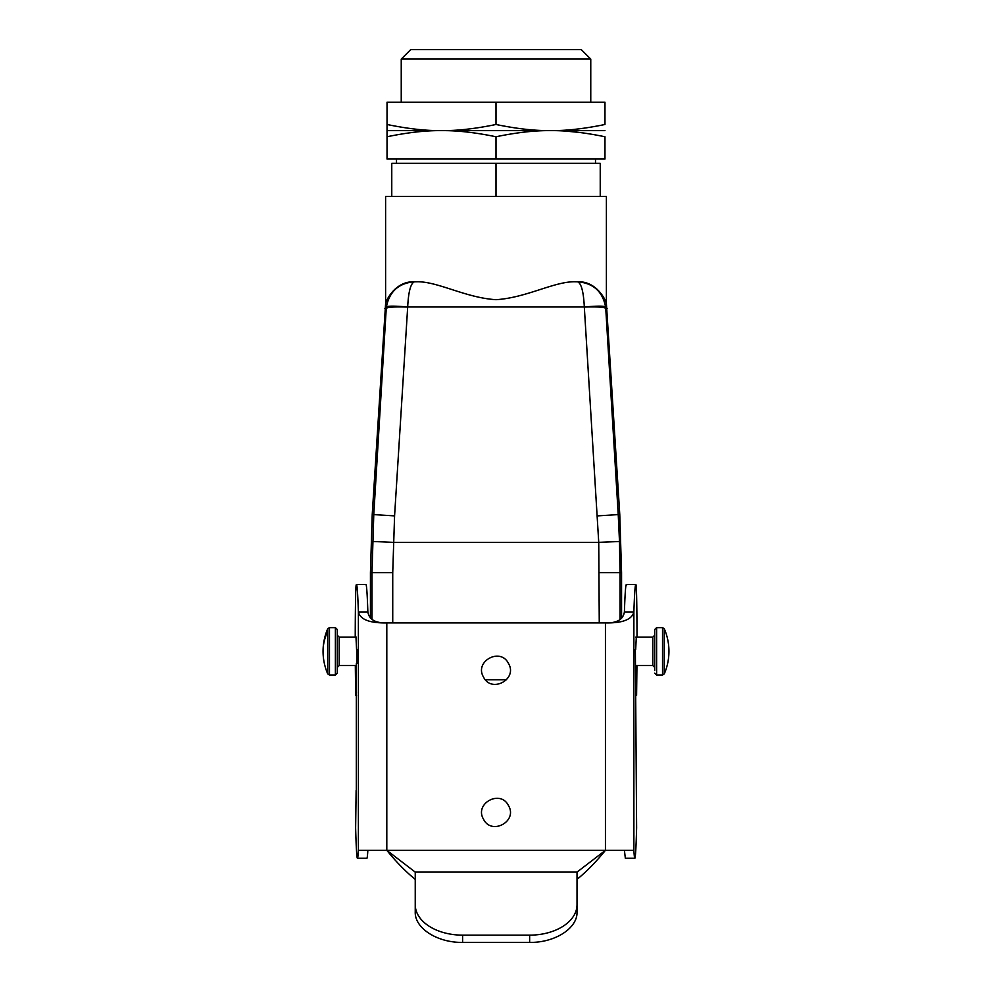 <?xml version="1.0" encoding="UTF-8"?>
<svg xmlns="http://www.w3.org/2000/svg" width="992" height="992" viewBox="0 0 992 992"><rect width="100%" height="100%" fill="white"/><g stroke="black" fill="none" stroke-linecap="round" stroke-linejoin="round"><path stroke-width="1.49" d="M654.72 665.458L654.72 667.43L652.823 665.545L652.823 637.112L654.72 635.215L654.72 665.458M654.72 670.456L654.72 629.536L654.72 670.456M577.022 879.358C586.495 871.683 595.969 861.998 605.442 850.318L633.876 850.318A189.522 3.311 90 0 0 634.83 858.266A189.522 3.311 90 0 0 636.616 827.911L635.364 649.438M337.28 667.43L339.177 665.545L339.177 637.112L337.28 635.215L337.28 637.186M337.28 670.456L337.28 629.536L337.28 673.122L335.383 675.019L335.383 627.638L337.28 629.536M356.326 663.648L356.326 790.525M506.59 679.756L485.41 679.756M371.988 619.504L371.988 572.682L392.733 572.682L394.58 515.89L407.687 306.987C408.456 291.425 410.762 283.03 414.594 281.765L414.594 281.765C395.188 280.872 385.876 300.799 385.603 303.602C385.876 300.799 395.188 280.872 414.569 281.765L416.516 281.765C437.584 281.195 465.335 297.774 496 299.683C526.665 297.774 554.416 281.195 575.484 281.765L577.406 281.765C596.812 280.872 606.124 300.799 606.397 303.602L619.777 514.6L621.562 572.682L621.562 618.475M370.438 618.227L370.438 572.682L372.223 514.6L385.603 303.602L385.603 196.478L606.397 196.478L606.397 303.602C606.124 300.799 596.812 280.872 577.431 281.765L577.431 281.765C581.238 283.03 583.544 291.425 584.313 306.987L598.734 542.351L599.267 622.902M370.438 572.682L371.988 572.682L373.773 514.6L394.58 515.89M607.116 308.45L605.752 308.45L605.616 306.987C602.578 291.425 593.166 283.03 577.406 281.765L577.406 281.765C593.166 283.03 602.578 291.425 605.616 306.987C604.376 305.871 597.271 305.871 584.325 306.987L407.675 306.987C394.729 305.871 387.624 305.871 386.384 306.987L386.248 308.45C387.463 307.123 394.605 306.664 407.675 307.074M619.777 514.6L618.227 514.6L605.752 308.45C604.537 307.123 597.395 306.664 584.325 307.074M414.594 281.765C398.834 283.03 389.422 291.425 386.384 306.987C389.422 291.425 398.834 283.03 414.594 281.765L416.516 281.765M356.884 663.648L356.884 649.438M636.281 637.112L635.698 649.438M636.356 665.545L636.591 695.293L636.889 670.282A56.854 0.992 90 0 0 636.926 665.545M637.013 637.112A56.854 0.992 90 0 0 636.095 585.144A236.902 4.129 90 0 0 635.798 584.536A236.902 4.129 90 0 0 633.876 611.952C631.978 619.566 622.505 623.212 605.442 622.902C616.826 623.212 623.137 619.566 624.402 611.952L633.876 611.952L633.876 850.318M624.402 850.318L625.344 858.266L634.83 858.266M626.622 585.144C625.84 582.155 625.096 591.096 624.402 611.952M355.235 637.112A56.854 0.992 90 0 1 356.153 585.144A236.902 4.129 90 0 1 356.45 584.536A236.902 4.129 90 0 1 358.385 611.952C360.27 619.566 369.743 623.212 386.806 622.902L605.442 622.902L605.442 850.318L577.022 872.104L577.022 904.692A47.38 30.454 180 0 1 529.641 935.146L462.607 935.146A47.38 30.454 180 0 1 415.239 904.692L415.239 911.946C414.582 928.214 437.298 942.822 462.607 942.4L529.641 942.4L529.641 935.146M508.474 663.462C500.452 646.958 473.978 661.416 483.526 677.09C491.548 693.606 518.022 679.136 508.474 663.462M508.474 805.603C500.452 789.099 473.978 803.557 483.526 819.231C491.548 835.735 518.022 821.277 508.474 805.603M415.239 879.358C405.753 871.683 396.279 861.998 386.806 850.318L358.385 850.318L358.385 611.952L367.858 611.952C369.111 619.566 375.435 623.212 386.806 622.902L386.806 850.318L415.239 872.104L415.239 904.692M577.022 904.692L577.022 911.946C577.679 928.214 554.962 942.822 529.641 942.4M356.45 584.536L365.924 584.536A236.902 4.129 90 0 1 367.858 611.952M358.372 850.318L358.385 850.318A189.522 3.311 90 0 1 357.43 858.266A189.522 3.311 90 0 1 355.632 827.911L356.128 790.525M367.846 850.318A189.522 3.311 90 0 1 366.904 858.266L357.43 858.266M355.979 637.112L356.562 649.438M355.892 665.545L355.669 695.293L355.372 670.282A56.854 0.992 90 0 1 355.322 665.545M391.766 196.478L391.766 163.308L600.234 163.308L600.234 196.478M496 196.478L496 163.308M410.713 49.6L581.287 49.6L590.761 59.074L401.239 59.074L410.713 49.6M578.795 132.37L567.064 131.229M496 159.042L604.971 159.042L604.971 136.76C584.251 132.482 566.085 130.436 550.486 130.622L443.759 130.622C458.713 130.622 476.135 132.655 496 136.76C516.72 132.482 534.886 130.436 550.486 130.622L548.254 130.609C533.287 130.622 515.865 128.588 496 124.484C475.28 128.762 457.114 130.808 441.514 130.622L387.029 130.622L387.029 136.76L387.029 124.484C407.749 128.762 425.915 130.808 441.514 130.622C425.903 130.436 407.737 132.482 387.029 136.76L387.029 159.042L496 159.042L496 136.76M604.971 130.622L550.486 130.622C566.097 130.808 584.263 128.762 604.971 124.484L604.971 102.188L496 102.188L496 124.484M496 102.188L387.029 102.188L387.029 124.484M656.617 627.638L662.532 627.638L662.532 675.019L656.617 675.019L656.617 627.638L654.72 629.536M662.532 675.019L664.28 673.878L664.28 628.779L662.532 627.638M335.383 627.638L329.468 627.638L329.468 675.019L335.383 675.019M329.468 627.638L327.72 628.779L327.72 673.878L329.468 675.019M621.562 572.682L620.012 572.682L620.012 619.665M597.42 515.89L618.227 514.6L619.492 541.483L620.012 572.682L599.267 572.682M619.492 541.483L598.734 542.351L393.266 542.351L372.508 541.483M392.733 572.682L392.733 622.902M327.72 628.779A56.854 56.854 0 0 0 323.057 651.322A56.854 49.898 0 0 1 327.72 631.544M372.223 514.6L373.773 514.6L386.248 308.45L384.884 308.45M636.504 692.168L635.748 692.168M386.806 850.318L605.442 850.318M415.239 872.104L577.022 872.104M462.607 935.146L462.607 942.4M355.744 692.168L356.5 692.168M652.823 665.545L635.996 665.545M652.823 637.112L635.773 637.112M656.617 675.019L654.72 673.122M664.28 673.878A56.854 56.854 0 0 0 664.28 628.779M339.177 665.545L356.264 665.545M339.177 637.112L356.475 637.112M323.057 651.322A56.854 56.854 0 0 0 327.72 673.878M635.736 695.293L636.591 695.293M626.324 584.536L635.798 584.536M355.669 695.293L356.512 695.293M401.239 102.188L401.239 59.074M590.761 102.188L590.761 59.074M396.502 159.042L396.502 163.308M595.498 159.042L595.498 163.308"/></g></svg>
